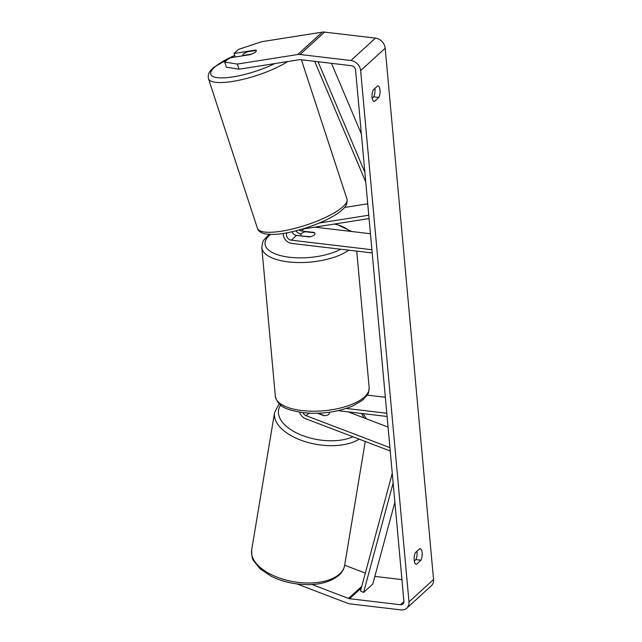 <?xml version="1.0" encoding="UTF-8"?>
<svg xmlns="http://www.w3.org/2000/svg" width="642" height="642" viewBox="0 0 642 642"><rect width="100%" height="100%" fill="white"/><g stroke="black" fill="none" stroke-linecap="round" stroke-linejoin="round"><path stroke-width="0.96" d="M317.469 413.255L323.737 415.647A7.086 3.523 10.1 0 0 328.704 414.371A7.086 3.523 10.1 0 0 329.386 413.207M390.232 450.989L305.616 418.712A8.498 6.885 47.6 0 1 299.605 412.204M389.927 447.643L306.162 415.695A4.959 4.013 47.6 0 1 302.944 412.67C288.74 410.013 278.355 408.304 275.338 396.21A47.107 18.875 -5.2 0 0 301.836 410.551A47.107 18.875 -5.2 0 0 369.158 387.672L356.735 251.126M388.049 427.082L348.173 411.867M338.085 410.679L387.086 416.481M346.239 408.448L386.797 413.247M367.208 395.119L385.336 397.262M328.704 414.371A7.086 3.675 9.5 0 0 329.402 413.135A7.086 3.675 9.5 0 0 329.354 412.252M324.475 415.655L318.135 413.239M416.369 564.326L416.425 564.334A7.086 3.033 -83.2 0 1 416.401 564.326A7.086 3.033 -83.2 0 1 414.162 560.097A7.086 3.033 -83.2 0 1 415.366 552.698L419.884 548.581A7.086 3.033 -83.2 0 1 419.908 548.581A7.086 3.033 -83.2 0 1 422.147 552.842A7.086 3.033 -83.2 0 1 420.935 560.209L416.425 564.334M374.254 101.556L378.82 97.44A7.086 3.033 96.8 0 0 380.032 90.073A7.086 3.033 96.8 0 0 377.793 85.811A7.086 3.033 96.8 0 0 377.769 85.803L373.251 89.928A7.086 3.033 96.8 0 0 372.047 97.319A7.086 3.033 96.8 0 0 374.278 101.556A7.086 3.033 96.8 0 0 374.31 101.556M255.765 50.469L255.628 50.068L234.073 53.471L235.285 56.986M256.302 50.654A7.086 1.806 -18.1 0 0 256.07 50.421L247.515 51.769A7.086 1.806 -18.1 0 0 243.615 53.88A7.086 1.806 -18.1 0 0 242.869 55.14A7.086 1.806 -18.1 0 0 243.133 55.445L251.688 54.097A7.086 1.806 -18.1 0 0 254.112 52.965A7.086 1.958 -19 0 0 255.572 51.93A7.086 1.958 -19 0 0 256.278 50.566A7.086 1.958 -19 0 0 255.628 50.068M372.167 98.266L373.74 96.838A7.086 3.033 96.8 0 0 374.816 88.5M239.081 69.216L226.425 67.209L224.66 62.057L237.307 64.064L239.081 69.216L299.517 59.674A4.253 3.443 47.6 0 1 300.496 59.658L351.391 65.693A4.253 3.443 47.6 0 1 355.556 70.018L403.906 601.305A4.253 3.443 47.6 0 1 402.959 603.994A4.253 3.443 47.6 0 1 400.447 604.732L349.553 598.697A4.253 3.443 47.6 0 1 348.55 598.448L312.028 584.517M416.931 551.269A7.086 3.033 -83.2 0 1 415.856 559.607L414.283 561.044M237.307 64.064L297.744 54.522A9.919 8.033 47.6 0 1 300.023 54.49L350.917 60.517A9.919 8.033 47.6 0 1 360.643 70.62L408.994 601.907A9.919 8.033 47.6 0 1 406.779 608.183A9.919 8.033 47.6 0 1 400.913 609.9L350.018 603.873A9.919 8.033 47.6 0 1 347.691 603.287L296.933 583.923M234.073 53.471L238.575 49.362L261.856 41.674L322.3 32.132A9.919 8.033 47.6 0 1 324.571 32.1L375.474 38.127A9.919 8.033 47.6 0 1 385.192 48.23L433.543 579.517A9.919 8.033 47.6 0 1 431.328 585.793L406.779 608.183M365.322 573.097L344.65 565.209M250.717 54.546L229.162 57.949L224.66 62.057M401.932 579.606L374.856 576.396M373.74 96.838L378.82 97.44M415.856 559.607L420.935 560.209M283.274 233.431A8.498 6.885 -132.4 0 0 291.62 243.414L372.208 252.956M286.926 232.805A4.959 4.013 -132.4 0 0 287.215 237.388A4.959 4.013 -132.4 0 0 291.324 240.18L371.911 249.73M299.036 229.98A4.959 4.013 -132.4 0 0 301.451 230.943L314.163 232.452A7.086 2.841 174.8 0 1 314.949 233.6A7.086 2.841 174.8 0 1 309.259 236.93L296.54 235.421A4.959 4.013 47.6 0 1 292.006 231.746M367.73 203.811L344.561 207.47M314.74 227.14L370.458 233.744M295.761 230.847A8.498 6.885 -132.4 0 0 301.05 234.065M368.773 215.222L319.17 223.047M369.078 218.569L301.828 229.178M301.234 235.975L310.287 236.738A7.086 2.841 -5.2 0 0 314.949 233.6A7.086 2.841 -5.2 0 0 314.588 232.813L305.504 231.738A7.086 2.841 -5.2 0 0 300.841 234.884A7.086 2.841 -5.2 0 0 301.21 235.662M318.047 61.736L364.873 172.345M331.481 63.333L361.374 133.945M314.668 61.343L365.747 181.983M394.886 502.213L372.785 584.059L363.581 592.454L393.145 483.001M363.581 592.454L360.483 591.017L392.262 473.355M308.922 413.175L306.162 415.695M339.995 573.619A47.107 24.46 -170.5 0 1 285.626 579.951A47.107 24.46 -170.5 0 1 251.688 549.921C251.688 556.02 252.346 559.647 253.654 560.795L259.89 568.627L270.972 576.131C277.874 579.622 285.529 582.069 293.94 583.482C313.769 586.427 328.889 583.594 339.297 574.983C342.194 572.231 343.96 569.037 344.618 565.401A47.107 24.46 -170.5 0 1 339.995 573.619M279.142 403.746L274.559 412.589A47.107 24.46 9.5 0 0 305.054 441.616A47.107 24.46 9.5 0 0 359.175 439.144M352.972 436.777A43.56 22.622 -170.5 0 1 299.349 434.265A43.56 22.622 -170.5 0 1 280.666 405.086M361.39 413.44A43.56 22.622 -170.5 0 1 363.757 417.814M433.543 579.517L408.994 601.907M385.192 48.23L360.643 70.62M361.719 586.435L348.55 598.448M361.31 587.976L349.553 598.697M403.922 601.562L400.447 604.732M322.3 32.132L297.744 54.522M324.571 32.1L300.023 54.49M375.474 38.127L350.917 60.517M296.54 235.421L291.324 240.18M303.714 228.881L301.451 230.943M348.686 250.171A47.107 18.875 174.8 0 1 288.314 261.896A47.107 18.875 174.8 0 1 261.808 247.555L262.714 242.114L263.766 240.108L269.231 234.386M270.491 234.434A43.56 17.454 -5.2 0 0 289.55 257.265A43.56 17.454 -5.2 0 0 340.822 249.24M349.513 231.264A43.56 17.454 -5.2 0 0 334.402 224.042M234.763 55.485A43.56 11.083 -18.1 0 0 229.499 57.892M228.897 58.189A43.56 11.083 -18.1 0 0 215.335 66.559A43.56 11.083 -18.1 0 0 224.251 77.834A43.56 11.083 -18.1 0 0 274.888 63.566M342.042 207.462A47.107 11.981 -18.1 0 0 346.993 199.1C347.956 206.347 342.587 209.204 341.327 210.648C331.673 218.946 308.609 228.424 289.285 232.34C279.711 234.466 271.454 234.94 264.512 233.752C260.548 232.709 258.196 230.919 257.45 228.4A47.107 11.981 -18.1 0 0 293.338 228.761A47.107 11.981 -18.1 0 0 342.042 207.462M287.776 61.528A47.107 11.981 161.9 0 1 239.731 80.09A47.107 11.981 161.9 0 1 208.457 78.653L257.45 228.4M274.559 412.589L251.688 549.921M365.258 441.463L344.618 565.401M366.261 418.769L363.252 413.657M275.338 396.21L261.808 247.555M300.938 235.943L300.841 234.884M369.158 387.672C368.813 391.973 368.163 394.461 367.208 395.127L362.377 400.351L352.522 406.073C337.323 412.212 320.807 414.411 302.96 412.67M351.888 231.545L335.614 223.849M234.723 55.356L214.123 67.105L210.985 70.155C208.626 72.594 207.783 75.427 208.457 78.653M346.993 199.1L301.403 59.77M243.069 55.75L242.869 55.14"/></g></svg>
